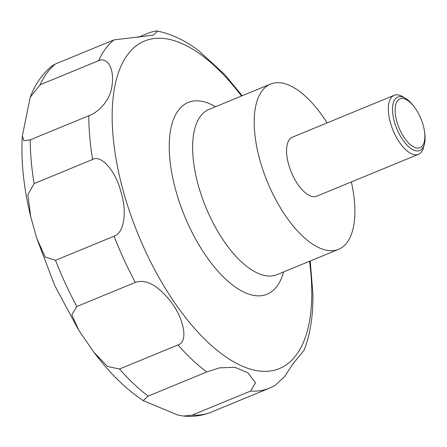 <?xml version="1.0" encoding="UTF-8"?>
<svg xmlns="http://www.w3.org/2000/svg" width="447" height="447" viewBox="0 0 447 447"><rect width="100%" height="100%" fill="white"/><g stroke="black" fill="none" stroke-linecap="round" stroke-linejoin="round"><path stroke-width="0.67" d="M351.364 181.935A89.344 40.146 -112.4 0 1 338.552 249.32A89.344 40.146 -112.4 0 1 327.942 250.482A89.344 40.146 -112.4 0 1 263.356 171.207A89.344 40.146 -112.4 0 1 270.541 84.081A89.344 40.146 -112.4 0 1 281.157 82.918A89.344 40.146 -112.4 0 1 327.075 122.919M424.471 131.351L424.65 132.608A28.893 12.98 -112.4 0 1 424.337 144.403L423.465 147.583A31.91 14.338 -112.4 0 1 418.442 154.327A31.91 14.338 -112.4 0 1 414.654 154.746A31.91 14.338 -112.4 0 1 391.589 126.434A31.91 14.338 -112.4 0 1 394.153 95.312A31.91 14.338 -112.4 0 1 397.947 94.898A31.91 14.338 -112.4 0 1 402.473 96.574L405.328 98.217A28.893 12.98 -112.4 0 1 413.849 106.375L414.609 107.392A26.379 11.851 67.6 0 0 403.082 98.564A26.379 11.851 67.6 0 0 396.83 121.433A26.379 11.851 67.6 0 0 416.9 148.041A26.379 11.851 67.6 0 0 424.471 131.351A26.379 11.851 67.6 0 0 414.609 107.392M418.442 154.327L316.694 196.205A31.91 14.338 -112.4 0 1 312.9 196.619A31.91 14.338 -112.4 0 1 289.835 168.307A31.91 14.338 -112.4 0 1 292.405 137.19L394.153 95.312M424.337 144.403A28.893 12.98 -112.4 0 1 416.358 150.885A28.893 12.98 -112.4 0 1 394.377 121.746A28.893 12.98 -112.4 0 1 401.227 96.703A28.893 12.98 -112.4 0 1 405.328 98.217M138.117 37.358L150.483 32.268L156.517 30.927L157.389 31.385L153.232 35.179L113.991 39.884L55.467 63.966L52.221 65.787C42.376 73.783 35.039 84.293 30.206 97.317L40.096 84.768L98.619 60.68C107.755 56.596 114.153 69.391 112.219 83.796C111.297 99.089 99.195 112.147 88.791 115.734L30.267 139.822L23.909 140.777L22.35 135.922L30.212 97.317M92.635 159.473C100.988 154.282 115.779 171.207 120.712 191.093C127.367 211.543 124.294 232.999 114.063 236.212L55.54 260.294L45.158 257.042L36.676 238.122L30.742 216.7L27.843 194.786L34.112 183.561L92.635 159.473A191.45 86.025 -112.4 0 1 88.791 115.734M135.329 282.42C145.823 278.85 157.439 284.99 170.173 300.842C182.985 316.588 189.288 341.637 177.984 344.933L119.461 369.021L107.464 366.439L93.859 352.186L78.828 330.355L71.844 314.805L76.806 306.508L135.329 282.42A191.45 86.025 -112.4 0 1 114.063 236.212M206.721 371.999L219.477 367.864L234.871 367.289L247.889 372.815L255.494 382.766L250.65 391.036L192.126 415.123L183.527 416.073L177.42 414.9L143.236 400.601L148.197 396.081L206.721 371.999A191.45 86.025 -112.4 0 1 177.984 344.933M242.185 95.753L224.813 74.621L198.641 50.628C184.874 40.213 170.832 33.642 156.517 30.927M192.126 415.123A191.45 86.025 -112.4 0 0 211.006 412.229L269.53 388.141L275.022 385.51L284.644 376.536L292.953 363.858L304.116 350.208C310.402 333.937 313.319 314.911 312.866 293.131L310.257 261.445M283.543 271.96A103.693 46.589 -112.4 0 1 254.818 295.579A103.693 46.589 -112.4 0 1 175.934 190.986A103.693 46.589 -112.4 0 1 200.519 101.1A103.693 46.589 -112.4 0 1 215.532 106.716M309.52 261.266A177.101 79.577 -112.4 0 1 258.349 370.876A177.101 79.577 -112.4 0 1 123.612 192.244A177.101 79.577 -112.4 0 1 165.608 38.721A177.101 79.577 -112.4 0 1 241.509 96.027M338.552 249.32L276.984 274.659A89.344 40.146 -112.4 0 1 266.373 275.821A89.344 40.146 -112.4 0 1 201.787 196.546A89.344 40.146 -112.4 0 1 208.978 109.414L270.541 84.081M98.619 60.68A191.45 86.025 -112.4 0 1 113.991 39.884M148.197 396.081A191.45 86.025 -112.4 0 1 119.461 369.021M76.806 306.508A191.45 86.025 -112.4 0 1 55.54 260.294M34.112 183.561A191.45 86.025 -112.4 0 1 30.267 139.822M40.096 84.768A191.45 86.025 -112.4 0 1 55.467 63.966M269.53 388.141A191.45 86.025 -112.4 0 1 250.65 391.036M143.23 400.601C125.97 389.147 109.509 373.005 93.859 352.186M78.164 329.294L54.679 285.409L36.676 238.122M30.742 216.7C23.59 187.422 20.797 160.495 22.35 135.922M211.006 412.229C202.262 415.749 193.104 417.034 183.527 416.073M310.38 262.333L310.19 260.992"/></g></svg>
